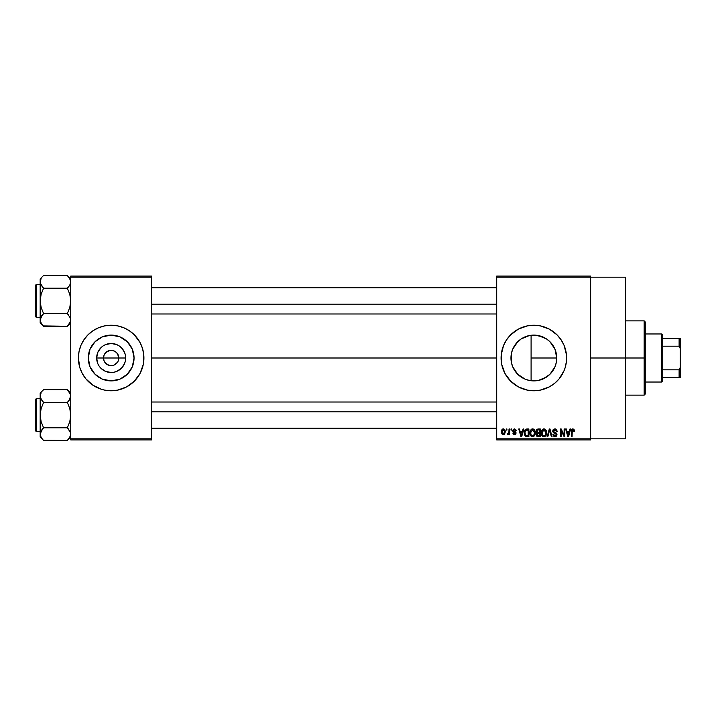 <?xml version="1.0" encoding="UTF-8"?>
<svg xmlns="http://www.w3.org/2000/svg" width="716" height="716" viewBox="0 0 716 716"><rect width="100%" height="100%" fill="white"/><g stroke="black" fill="none" stroke-linecap="round" stroke-linejoin="round"><path stroke-width="1.07" d="M104.097 360.927L103.516 358A7.643 7.643 0 0 0 111.159 365.643A7.643 7.643 0 0 0 118.811 358L125.667 358A14.508 14.508 0 0 1 111.159 372.508A14.508 14.508 0 0 1 96.66 358L118.811 358A7.643 7.643 0 0 1 111.159 365.643A7.643 7.643 0 0 1 103.516 358L104.097 355.073L105.753 352.594L109.673 350.5L112.654 350.5L115.41 351.645L117.522 353.749L118.811 358L118.23 360.927M109.673 365.5L111.159 365.643L108.232 365.062L104.804 362.251L106.917 364.355L110.076 365.572M112.654 365.5L111.159 365.643L112.654 365.5M134.053 358A22.894 22.894 0 0 1 111.159 380.894A22.894 22.894 0 0 1 88.274 358L90.01 349.238L94.977 341.809L102.397 336.851L111.159 335.106L119.921 336.851L127.35 341.809L132.308 349.238L134.053 358L132.308 366.762L127.35 374.191L119.921 379.149L111.159 380.894L102.397 379.149L94.977 374.191L90.01 366.762L88.274 358A22.894 22.894 0 0 1 111.159 335.106A22.894 22.894 0 0 1 134.053 358M78.393 358.027A32.766 32.766 0 0 0 101.609 389.343M120.718 389.343A32.766 32.766 0 0 0 143.298 364.399L143.925 358A32.766 32.766 0 0 1 111.159 390.766A32.766 32.766 0 0 1 78.393 358L79.807 367.514L82.268 373.448L85.831 378.791L92.955 385.244L101.654 389.352A32.766 32.766 0 0 0 104.751 390.13L111.159 390.766L117.558 390.139A32.766 32.766 0 0 0 120.637 389.37M104.796 390.139A32.766 32.766 0 0 0 117.531 390.139M117.558 390.139L126.607 386.9L134.331 381.172L140.059 373.448L143.298 364.39A32.766 32.766 0 0 0 143.925 358.027M554.846 367.111L556.225 362.833L556.735 358A22.894 22.894 0 0 1 533.841 380.894A22.894 22.894 0 0 1 510.955 358L511.385 362.439M550.246 373.967L553.065 370.432M546.254 377.234L543.014 378.979L549.924 374.298M534.933 380.867L538.28 380.456L529.375 380.456L525.088 379.149L517.659 374.191L512.692 366.762L511.394 362.466L511.367 353.65M538.36 380.447L539.569 380.169M522.107 377.654L525.07 379.14M525.132 379.176L525.965 379.498M515.457 371.64L521.15 377.055M511.367 362.341L512.656 366.673M512.593 366.511L513.22 367.935M565.989 364.372A32.766 32.766 0 0 0 566.607 358A32.766 32.766 0 0 1 533.841 390.766A32.766 32.766 0 0 1 501.075 358A32.766 32.766 0 0 0 524.3 389.343M524.372 389.37A32.766 32.766 0 0 0 540.222 390.139L549.288 386.9L554.632 383.329L559.169 378.791L564.118 370.539A32.766 32.766 0 0 0 565.192 367.532L566.454 361.213L566.454 354.787L564.118 345.461L561.084 339.796L557.012 334.828L549.288 329.1L540.24 325.861L533.841 325.234L527.45 325.861L518.402 329.1L510.678 334.828L506.597 339.796L503.572 345.461L501.236 354.787L501.71 364.39L504.95 373.448L510.678 381.172L518.402 386.9L527.45 390.139L533.841 390.766L540.24 390.139M540.258 390.13A32.766 32.766 0 0 0 543.319 389.37M543.39 389.343A32.766 32.766 0 0 0 564.11 370.548L565.201 367.514M565.21 367.487A32.766 32.766 0 0 0 565.98 364.417M590.637 358L625.587 358L625.587 277.173L625.587 358L590.637 358M151.577 358L496.707 358L151.577 358M117.522 362.251L114.086 365.062M532.435 380.849L530.108 380.59M537.125 380.652L536.007 380.787M540.741 379.829L542.746 379.095M549.781 374.432L546.755 376.902M552.707 370.969L552.278 371.577M554.703 367.442L553.593 369.572M556.26 362.645L555.822 364.417M556.708 356.917L556.699 359.253M511.34 362.189L511.394 353.534L512.692 349.238L517.659 341.809L521.123 338.963L529.375 335.544L533.841 335.106L538.307 335.544L546.568 338.963L550.031 341.809L554.998 349.238L556.735 358L556.296 362.466L554.998 366.762L550.031 374.191L546.568 377.037L538.307 380.456M512.477 366.225L511.555 363.218M517.194 373.716L515.654 371.899M520.425 376.544L518.635 375.103M524.175 378.755L523.172 378.254M528.39 380.232L527.003 379.847M496.707 276.081L590.637 276.081L496.707 276.081L496.707 277.173L590.637 277.173L590.637 438.827L496.707 438.827L496.707 276.081M590.637 277.173L496.707 277.173L496.707 439.919L496.707 438.827L590.637 438.827L590.637 439.919L496.707 439.919L590.637 439.919L590.637 276.081L590.637 277.173L625.587 277.173M506.239 428.991L506.239 430.083L506.937 430.083L506.937 428.991L506.239 428.991L506.937 428.991L506.239 428.991L506.239 430.083L506.937 430.083L506.937 428.991L506.937 430.083L506.239 430.083L506.239 428.991M511.009 428.991L511.009 430.083L511.698 430.083L511.698 428.991L511.009 428.991L511.698 428.991L511.009 428.991L511.009 430.083L511.698 430.083L511.698 428.991L511.698 430.083L511.009 430.083L511.009 428.991M523.083 428.991L522.483 431.274L520.085 431.274L519.476 428.991L518.751 428.991L520.971 436.635L521.704 436.635L523.817 428.991L523.083 428.991L523.817 428.991L523.083 428.991L522.483 431.274L520.085 431.274L519.476 428.991L518.751 428.991L520.971 436.635L521.704 436.635L523.817 428.991L521.704 436.635L520.971 436.635L518.751 428.991L519.476 428.991M534.548 430.092L532.552 428.893L530.565 430.065L529.876 432.804C529.75 434.925 530.645 436.241 532.552 436.742C534.494 436.223 535.389 434.88 535.237 432.715L534.181 429.609L531.952 428.974L530.234 430.701L529.992 434.12L531.594 436.518L534.082 436.134L535.21 433.386L534.664 430.289M545.968 430.092L543.972 428.893L541.985 430.065L541.296 432.804C541.171 434.925 542.066 436.241 543.972 436.742C545.905 436.223 546.8 434.88 546.657 432.715L545.601 429.609L543.372 428.974L541.565 430.925L541.412 434.12L543.005 436.518L545.503 436.134L546.63 433.386L546.084 430.289M554.873 428.893L553.298 429.51L552.707 431.113L553.307 432.625L556.171 434.012L556.108 435.292L555.231 435.829L552.913 434.451L553.45 436.071L554.998 436.742L556.457 436.142L556.95 434.263L556.189 432.983L553.728 431.936L553.504 430.567L555.151 429.815L556.484 431.578L557.182 431.48L556.592 429.654L554.873 428.893L552.707 431.113L553.763 432.929L556.063 433.842L556.287 434.621L554.981 435.847L553.602 434.352L552.913 434.451L554.998 436.742L556.976 434.648L553.405 431.095L554.811 429.788L556.484 431.578L557.182 431.48L554.873 428.893M569.954 428.991L569.354 431.274L566.947 431.274L566.347 428.991L565.622 428.991L567.833 436.635L568.567 436.635L570.679 428.991L569.954 428.991L570.679 428.991L569.954 428.991L569.354 431.274L566.947 431.274L566.347 428.991L565.622 428.991L567.833 436.635L568.567 436.635L570.679 428.991L568.567 436.635L567.833 436.635L565.622 428.991L566.347 428.991M574.044 429.43L572.737 428.902L571.619 429.779L571.377 436.635L572.075 436.635L572.272 430.137L573.274 429.886L573.758 431.372L574.456 431.274L574.044 429.43L572.952 428.893L571.377 431.453L571.377 436.635L572.075 436.635L572.173 430.361L572.916 429.788L573.758 431.372L574.456 431.274L574.044 429.43L572.952 428.893M564.127 428.991L564.127 435.113L561.201 428.991L560.458 428.991L560.458 436.635L561.147 436.635L561.147 430.513L564.083 436.635L564.826 436.635L564.826 428.991L564.127 428.991L564.826 428.991L564.127 428.991L564.127 435.113L561.201 428.991L560.458 428.991L560.458 436.635L561.147 436.635L561.147 430.513L564.083 436.635L564.826 436.635L564.826 428.991L564.826 436.635L564.083 436.635M549.297 428.991L547.113 436.635L547.847 436.635L549.682 429.886L551.32 436.635L552.036 436.635L549.977 428.991L549.297 428.991L549.977 428.991L549.297 428.991L547.113 436.635L547.847 436.635L549.682 429.886L551.32 436.635L552.036 436.635L549.977 428.991L552.036 436.635L551.32 436.635L549.682 429.886L547.847 436.635L547.113 436.635L549.297 428.991M538.146 428.991L536.875 429.296L536.15 430.37L536.069 431.793L536.982 433.117L536.356 435.471L537.376 436.536L540.303 436.635L540.303 428.991L538.146 428.991L540.303 428.991L538.146 428.991L536.033 431.238L536.982 433.117L536.23 434.719L538.137 436.635L540.303 436.635L540.303 428.991L540.303 436.635L538.137 436.635M524.747 430.226L526.842 428.991L525.293 429.484L524.443 430.987L524.282 433.914L525.007 435.865L526.099 436.572L528.882 436.635L528.882 428.991L526.842 428.991C524.909 429.394 524.031 430.683 524.21 432.858L525.83 436.5L528.882 436.635L528.882 428.991L528.882 436.635M514.473 428.893L513.229 429.403L512.799 430.853L513.256 431.927L515.323 432.92L514.634 433.851L512.898 433.064L513.354 434.218L514.509 434.657L515.645 434.218L516.039 432.741L513.667 431.059L513.551 430.2L514.634 429.707L515.475 430.781L516.173 430.683L515.95 429.833L514.473 428.893L512.799 430.692L515.377 433.18L514.482 433.86L512.898 433.064L514.509 434.657L516.075 433.064L513.488 430.549L514.428 429.69L516.173 430.683L514.643 428.902M509.022 428.991L508.852 433.144L507.537 434.352L508.36 434.63L509.022 433.663L509.022 434.549L509.72 434.549L509.72 428.991L509.022 428.991L509.72 428.991L509.022 428.991L508.888 433.01L507.537 434.352L508.19 434.657L509.022 433.663L509.022 434.549L509.72 434.549L509.72 428.991L509.72 434.549L509.022 434.549M503.312 428.893L502.014 429.502L501.379 431.587L501.898 433.887L503.312 434.657L504.592 434.057L505.245 432.017L504.87 429.886L503.312 428.893L501.379 431.829L503.312 434.657L505.245 431.775L503.312 428.893M525.956 336.511L528.381 335.768M530.117 335.41L532.444 335.151M522.116 338.346L524.202 337.236M518.635 340.888L520.434 339.447M515.654 344.101L517.212 342.275M513.229 348.039L514.562 345.658M511.546 352.836L512.593 349.489M555.804 351.538L556.26 353.346M553.065 345.568L554.846 348.889M550.246 342.033L552.716 345.031M549.047 340.888L549.781 341.559M547.185 339.393L545.153 338.095M545.171 338.104L546.254 338.766M534.906 335.133L542.737 336.905M511.34 353.785L510.955 358A22.894 22.894 0 0 1 533.841 335.106A22.894 22.894 0 0 1 556.735 358L531.093 358L531.093 335.276L529.455 335.536M118.811 358L103.516 358A7.643 7.643 0 0 1 111.159 350.357A7.643 7.643 0 0 1 118.811 358A7.643 7.643 0 0 0 111.159 350.357A7.643 7.643 0 0 0 103.516 358L96.66 358L97.761 352.451L100.902 347.743L103.104 345.944L105.61 344.602L111.159 343.492L116.717 344.602L119.223 345.944L121.416 347.743L124.566 352.451L125.389 355.172L125.389 360.828L124.566 363.549L121.416 368.257L116.717 371.398L113.996 372.222L111.159 372.508L105.61 371.398L100.902 368.257L99.103 366.055L97.761 363.549L96.66 358A14.508 14.508 0 0 1 111.159 343.492A14.508 14.508 0 0 1 125.667 358L118.811 358M70.75 439.919L151.577 439.919L151.577 438.827L70.75 438.827L70.75 277.173L151.577 277.173L151.577 438.827L151.577 276.081L70.75 276.081L151.577 276.081L151.577 277.173L70.75 277.173L70.75 276.081L70.75 438.827L151.577 438.827L151.577 439.919L70.75 439.919L70.75 438.827L70.75 439.919M101.654 389.352L104.769 390.139M143.773 361.213L143.773 354.787L142.52 348.486L140.059 342.552L134.331 334.828L129.363 330.756L123.698 327.731L117.558 325.861L111.159 325.234L104.769 325.861L98.62 327.731L92.955 330.756L87.996 334.828L83.915 339.796L80.89 345.461L79.028 351.61L78.393 358A32.766 32.766 0 0 1 111.159 325.234A32.766 32.766 0 0 1 143.925 358L143.773 354.787M625.587 438.827L625.587 358L625.587 438.827L590.637 438.827M524.3 326.657A32.766 32.766 0 0 0 501.075 358A32.766 32.766 0 0 1 533.841 325.234A32.766 32.766 0 0 1 566.607 358A32.766 32.766 0 0 0 565.989 351.628M565.98 351.583A32.766 32.766 0 0 0 565.21 348.513M565.192 348.468A32.766 32.766 0 0 0 543.39 326.657M543.319 326.63A32.766 32.766 0 0 0 540.258 325.87M540.222 325.861A32.766 32.766 0 0 0 524.372 326.63M504.95 342.552L503.482 345.676M502.489 367.514L502.65 368.024M503.572 370.539L504.95 373.448M514.321 346.043L512.656 349.327M521.15 338.945L515.466 344.342M529.312 335.562L523.181 337.737M549.915 341.702L549.047 340.879M553.593 346.419L550.756 342.57M531.093 335.276L531.093 358L556.735 358L556.216 353.149L554.694 348.558M143.925 357.973A32.766 32.766 0 0 0 120.718 326.657M120.637 326.63A32.766 32.766 0 0 0 117.576 325.87M117.531 325.861A32.766 32.766 0 0 0 104.796 325.861M104.751 325.87A32.766 32.766 0 0 0 101.69 326.63M101.609 326.657A32.766 32.766 0 0 0 78.393 357.973M142.52 348.486L141.437 345.461M78.554 354.787L78.554 361.213M79.807 367.514L80.89 370.539M123.877 338.963L119.921 336.851M92.131 345.282L90.01 349.238M98.441 377.037L102.397 379.149M130.196 370.718L132.308 366.762M104.804 353.749L104.097 355.073M118.23 355.073L116.565 352.594L114.086 350.938L111.159 350.357L108.232 350.938M574.456 431.274L573.749 431.13M573.704 430.701L573.534 430.155M572.979 429.788L572.075 431.39L572.916 429.788M572.075 436.635L571.377 436.635L571.377 431.453M571.833 429.412L572.326 429.018M568.048 435.391L567.179 432.169L569.122 432.169L568.146 435.847L568.468 434.397L568.146 435.847L567.761 434.272L568.101 435.614M561.147 436.635L560.458 436.635L560.458 428.991L561.201 428.991M555.356 428.938L555.822 429.072M557.182 431.48L556.439 431.238M554.676 429.788L553.54 431.694M556.198 432.992L556.636 433.44M552.922 434.675L553.638 434.639M556.278 434.791L555.831 433.645M555.267 433.413L556.287 434.621L556.063 433.842L556.287 434.621L556.063 433.842L553.763 432.929M553.522 432.795L552.77 431.667M552.725 431.39L552.716 430.889M553.038 429.86L553.62 429.233M546.254 430.647L546.496 431.354M546.63 433.386L546.55 434.03M543.005 436.518L542.495 436.178M541.296 432.446L541.439 431.399M542.817 429.215L543.659 428.911M544.858 429.072L543.972 428.893M545.127 429.215L545.592 429.6M541.618 434.854L541.86 435.364M542.218 431.22L542.28 434.558L543.963 435.847L542.28 434.558L541.985 432.831L543.981 429.788L545.959 432.706L545.144 435.373L545.959 432.706C546.12 434.388 545.449 435.435 543.963 435.847L542.28 434.558L542.719 435.274M543.238 429.958L543.847 429.797M544.903 430.074L543.981 429.788L545.261 430.405L545.941 432.213M544.939 435.534L544.097 435.838M542.066 433.753L542.37 430.862M545.735 431.229L545.261 430.405M536.964 436.33L536.517 435.82M536.982 433.117L536.033 431.014M536.069 431.793L536.23 432.321M537.492 429.958L538.128 429.886L537.412 429.985L536.74 431.524L537.412 429.985L538.128 429.886L537.582 429.931M538.11 435.74L536.919 434.594L538.298 433.457L539.604 433.457L539.604 435.749L538.083 435.74M536.919 434.594L538.298 433.457L537.573 433.538L536.946 434.863L537.421 433.601M537.063 433.941L536.928 434.424M537.322 430.021L539.604 429.886L539.604 432.571L538.235 432.571L536.723 431.229M537.134 432.285L536.74 431.524M538.298 433.457L539.604 433.457L539.604 435.749L538.396 435.749M534.843 430.647L535.076 431.354M535.21 433.404L535.129 434.03M531.585 436.518L531.075 436.178M529.885 432.446L530.019 431.399M531.397 429.215L532.239 428.911M532.865 428.911L533.447 429.072M533.715 429.215L534.172 429.6M530.198 434.854L530.44 435.364M530.798 431.22L530.86 434.558L532.543 435.847L530.86 434.558L530.565 432.831L532.561 429.788L534.539 432.706L533.724 435.373L534.539 432.706C534.7 434.388 534.038 435.435 532.543 435.847L530.86 434.558L531.299 435.274M531.827 429.958L532.435 429.797M533.518 435.534L532.677 435.838M530.645 433.753L530.959 430.862M534.539 432.706L534.521 432.213L534.539 432.706M534.127 430.799L534.521 432.213M526.931 436.635L525.83 436.5L526.931 436.635M525.365 436.232L524.389 434.505M524.282 433.914L524.219 433.117M524.237 432.258L524.443 430.987M525.088 434.388L524.953 433.735M525.625 430.28L524.909 432.867L525.186 431.005L528.184 429.886L528.184 435.749L525.965 435.596L524.909 432.867L525.088 431.318M525.186 431.005L525.75 430.182M526.529 429.913L528.184 429.886L528.184 435.749L525.41 435.077L525.965 435.596M524.926 432.392L524.944 433.636M525.437 430.504L525.911 430.083M520.997 434.666L521.284 435.847L521.606 434.397L521.284 435.847L520.317 432.169L522.25 432.169L521.284 435.847L521.051 434.863M516.173 430.683L515.386 430.361M514.831 429.752L515.475 430.781L514.249 429.698M514.428 429.69L513.488 430.549L514.357 431.363L513.667 431.059M515.278 431.721L516.039 432.741M515.967 433.69L515.645 434.218M513.345 434.218L512.925 433.27M512.898 433.064L513.614 433.135M513.587 432.965L514.634 433.851M515.359 433.341L514.482 433.86L515.377 433.18L514.357 432.401M515.368 433.261L515.207 432.759M513.623 432.133L512.88 431.327M509.022 433.663L508.19 434.657L509.022 433.663L508.19 434.657L509.022 433.663L508.19 434.657L507.537 434.352L508.888 433.01L509.022 431.873M508.19 434.657L507.537 434.352L508.19 434.657M508.333 433.654L507.733 433.565L508.888 433.01M508.423 433.619L508.843 433.153M503.563 428.911L504.01 429.045M505.057 430.343L505.174 430.808M505.245 431.533L505.245 432.017M504.834 433.726L504.234 434.379M502.596 434.487L501.898 433.887M502.543 429.081L503.062 428.911M504.556 431.775L503.5 433.842L502.086 432.115L503.294 429.69L504.547 431.435L504.171 433.377L504.556 431.775M504.503 431.068L504.377 430.576M504.324 430.45L504.547 431.435M567.869 434.666L567.179 432.169L569.122 432.169L568.37 434.755M538.128 429.886L539.604 429.886L539.604 432.571L538.235 432.571M520.89 434.272L520.317 432.169L522.25 432.169L521.508 434.755M644.158 358L644.158 395.134L644.158 358L625.587 358L644.158 358L644.158 320.866L644.158 358L645.25 358L644.158 358M645.25 394.042L645.25 358L645.25 394.042L644.158 395.134L625.587 395.134M531.093 358L531.093 380.724L531.093 358M645.25 321.958L645.25 358L645.25 321.958L644.158 320.866L625.587 320.866M70.499 321.582L68.718 324.742L70.499 321.582M70.75 319.918L69.801 323.176L67.349 326.263L70.508 321.556L70.75 319.918L69.801 316.66L70.75 319.918M43.237 325.923L67.349 326.263L70.75 322.862L67.349 326.263L43.569 326.263L41.125 323.193L40.168 319.918L40.409 318.271L43.569 313.572L41.116 307.406L40.168 300.881L41.116 294.339L43.569 288.19L41.116 285.111L40.168 281.844L40.409 283.482L40.168 281.844L41.125 278.569L40.168 281.844L40.168 322.862L40.168 319.918L41.152 323.238M67.653 275.803L69.792 278.56L70.75 281.844L69.801 285.111L67.349 288.19L69.801 294.348L70.75 300.881L69.801 307.415L67.349 313.572L43.569 313.572L41.116 307.406L40.168 300.881L41.116 294.339L43.569 288.19L67.349 288.19L68.718 286.677L67.349 288.19L43.569 288.19L40.418 283.509L40.168 278.9L43.569 275.499L67.349 275.499L43.569 275.499L40.168 278.9L40.168 319.918L42.199 315.085L40.418 318.244M36.453 317.26A0.653 0.653 0 0 1 35.8 316.606L35.8 285.147A0.653 0.653 0 0 1 36.453 284.494L40.168 284.494L36.453 284.494L36.453 317.26L40.168 317.26L36.453 317.26L36.453 284.494A0.653 0.653 0 0 0 35.8 285.147L35.8 316.606A0.653 0.653 0 0 0 36.453 317.26M70.75 281.934L70.499 280.171L70.75 281.844L69.792 285.12L70.499 283.509M43.569 313.572L42.199 315.085L43.569 313.572L42.199 315.085L43.569 313.572L67.349 313.572L70.508 318.271M67.349 326.263L68.718 324.751L67.349 326.263M40.168 319.819L40.168 322.862L42.262 324.822M42.199 324.742L40.418 321.582M41.116 285.102L40.776 284.44M42.119 286.57L43.569 288.19M42.199 315.085L41.125 316.633M67.349 288.19L68.718 286.668L67.349 288.19L69.801 294.348L70.75 300.881L69.801 307.415L67.349 313.572L70.499 318.244M70.75 278.9L67.349 275.499L70.499 280.171L69.774 278.533M70.132 279.222L69.801 278.569L70.132 279.222M70.75 281.844L70.499 280.189M68.718 286.677L69.792 285.12M68.808 315.192L67.349 313.572M70.141 317.313L69.801 316.66M151.577 304.157L496.707 304.157L151.577 304.157M496.707 411.843L151.577 411.843L496.707 411.843M661.629 333.969L662.721 335.061L662.721 338.337L662.721 335.061L661.629 333.969L645.25 333.969L661.629 333.969L661.629 382.031L645.25 382.031L661.629 382.031L661.629 333.969M662.721 380.939L661.629 382.031L662.721 380.939L662.721 377.663L662.721 380.939M662.721 346.186L662.721 369.814L662.721 338.337L662.721 346.186L679.108 346.186L680.2 348.477L680.2 367.523L679.108 369.814L662.721 369.814L662.721 377.663L662.721 369.814L679.108 369.814L679.108 377.663L680.2 377.663L680.2 367.523L680.2 377.663L679.108 377.663L679.108 369.814L680.2 367.523L680.2 338.337L662.721 338.337L679.108 338.337L679.108 346.186L679.108 338.337L680.2 338.337L680.2 348.477L679.108 346.186L662.721 346.186M662.721 377.663L679.108 377.663L662.721 377.663M35.8 285.451L35.8 286.677M35.8 315.076L35.8 316.302M70.499 435.829L68.718 438.989L70.499 435.829M70.75 434.165L69.801 437.422L67.349 440.501L70.508 435.802L70.75 434.156L69.801 430.898L70.75 434.156M43.264 440.197L67.349 440.501L70.75 437.1L67.349 440.501L43.569 440.501L41.125 437.44L40.168 434.156L40.409 432.518L43.569 427.81L41.116 421.652L40.168 415.119L41.116 408.585L43.569 402.428L41.125 399.367L40.168 396.082L40.409 397.729L40.168 396.082L41.125 392.815L40.168 396.082L40.168 437.1L40.168 434.156L41.143 437.467M67.653 390.05L69.792 392.807L70.75 396.082L68.718 400.915L69.792 399.367L67.349 402.428L69.801 408.594L70.75 415.119L69.801 421.661L67.349 427.81L43.569 427.81L41.116 421.652L40.168 415.119L41.116 408.585L43.569 402.428L67.349 402.428L68.718 400.915L67.349 402.428L43.569 402.428L40.418 397.756L40.168 393.138L43.569 389.737L67.349 389.737L43.569 389.737L40.168 393.138L40.168 434.156L42.199 429.332L40.418 432.491M36.453 431.506A0.653 0.653 0 0 1 35.8 430.853L35.8 399.394A0.653 0.653 0 0 1 36.453 398.74L40.168 398.74L36.453 398.74L36.453 431.506L40.168 431.506L36.453 431.506L36.453 398.74A0.653 0.653 0 0 0 35.8 399.394L35.8 430.853A0.653 0.653 0 0 0 36.453 431.506M70.75 396.181L70.499 394.418L70.75 396.082L69.792 399.367L70.499 397.756M43.569 427.81L42.199 429.332L43.569 427.81L42.199 429.323L43.569 427.81L67.349 427.81L70.508 432.518M67.349 440.501L68.718 438.998L67.349 440.501M40.168 434.066L40.168 437.1L42.226 439.024M41.116 437.422L42.199 438.989M41.116 399.34L40.776 398.687M42.119 400.808L43.569 402.428M42.199 429.323L41.125 430.88M67.349 402.428L68.718 400.915L67.349 402.428L69.801 408.594L70.75 415.119L69.801 421.661L67.349 427.81L70.499 432.491M70.75 393.138L67.349 389.737L70.499 394.418L69.774 392.771M70.132 393.46L69.801 392.815L70.132 393.46M70.75 396.082L70.499 394.426M68.718 400.915L69.792 399.367M68.808 429.43L67.349 427.81M70.141 431.56L69.801 430.898M35.8 399.698L35.8 400.924M35.8 429.323L35.8 430.549M151.577 287.769L496.707 287.769M151.577 313.984L496.707 313.984M496.707 428.231L151.577 428.231M496.707 402.016L151.577 402.016"/></g></svg>
